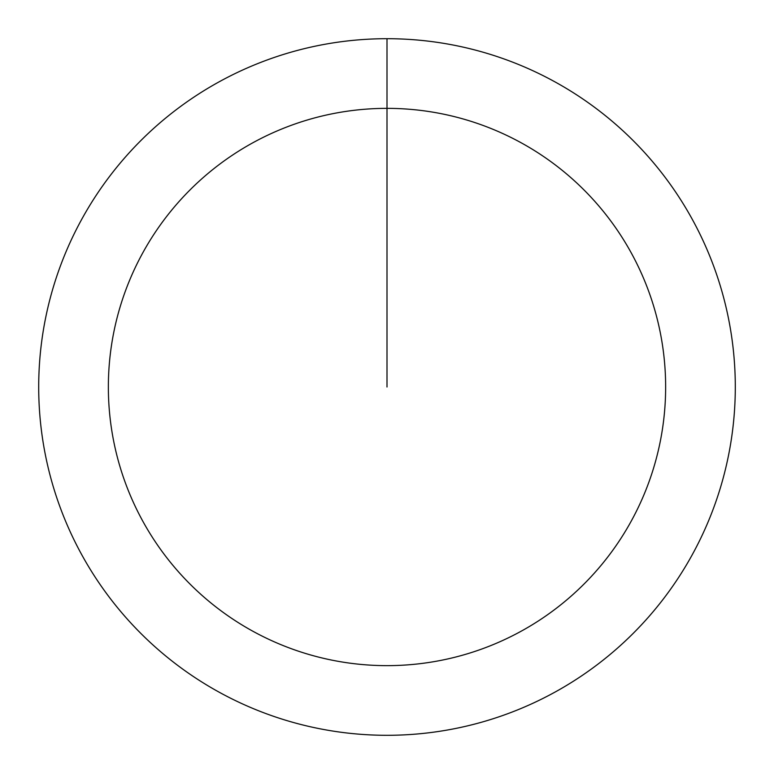 <?xml version="1.0" encoding="UTF-8"?>
<svg xmlns="http://www.w3.org/2000/svg" width="774" height="774" viewBox="0 0 774 774"><rect width="100%" height="100%" fill="white"/><g stroke="black" fill="none" stroke-linecap="round" stroke-linejoin="round"><path stroke-width="1.16" d="M387 38.7A348.3 348.3 0 0 1 735.3 387A348.3 348.3 0 0 1 387 735.3A348.3 348.3 0 0 1 38.7 387A348.3 348.3 0 0 1 387 38.7L387 108.36A278.64 278.64 0 0 1 665.64 387A278.64 278.64 0 0 1 387 665.64A278.64 278.64 0 0 1 108.36 387A278.64 278.64 0 0 1 387 108.36L387 387"/></g></svg>
